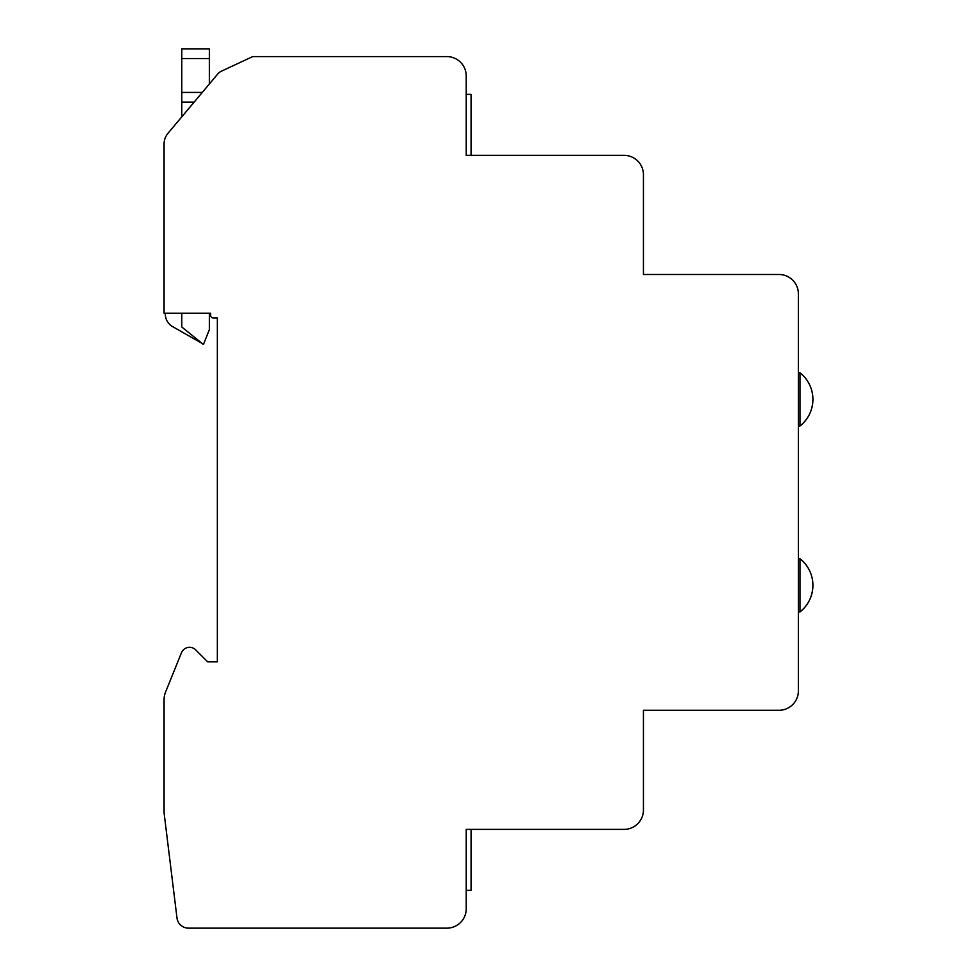 <?xml version="1.0" encoding="UTF-8"?>
<svg xmlns="http://www.w3.org/2000/svg" width="977" height="977" viewBox="0 0 977 977"><rect width="100%" height="100%" fill="white"/><g stroke="black" fill="none" stroke-linecap="round" stroke-linejoin="round"><path stroke-width="1.47" d="M503.998 155.367L466.224 155.367L466.224 75.962A19.369 19.369 0 0 0 446.855 56.593L252.701 56.593L221.4 71.187A10.649 10.649 0 0 0 217.749 73.996L167.934 133.348A16.462 16.462 0 0 0 164.087 143.937L164.087 313.226L210.568 313.226L210.568 315.156A2.907 2.907 0 0 0 213.475 318.062L217.346 318.062L217.346 661.844L207.661 661.844L195.693 649.864A8.72 8.72 0 0 0 181.453 652.77L165.504 692.241A19.369 19.369 0 0 0 164.087 699.495L164.087 811.948A16.462 16.462 0 0 0 164.209 813.951L176.984 917.94A11.626 11.626 0 0 0 188.512 928.15L446.855 928.15A19.369 19.369 0 0 0 466.224 908.781L466.224 829.375L624.071 829.375A19.369 19.369 0 0 0 643.44 810.006L643.44 710.267L779.023 710.267A19.369 19.369 0 0 0 798.38 690.898L798.38 293.857A19.369 19.369 0 0 0 779.023 274.488L643.44 274.488L643.44 174.736A19.369 19.369 0 0 0 624.071 155.367L466.224 155.367M503.998 829.375L471.073 829.375L471.073 890.377L466.224 890.377M165.296 313.226L165.296 314.02A14.521 14.521 0 0 0 172.563 326.599L203.546 344.209L209.359 329.689L209.359 313.226M466.224 95.331L466.224 94.366L471.073 94.366L471.073 155.367M181.759 313.226L181.759 326.953L203.069 344.209M209.359 58.535L181.759 58.535L181.759 48.85L209.359 48.85L209.359 83.985M181.759 58.535L181.759 102.109L194.154 102.109M181.759 116.886L181.759 102.109M798.38 426.033L799.98 426.033A33.89 33.89 0 0 0 812.913 399.41C812.669 410.267 808.37 419.133 799.98 426.033L799.98 372.774L798.38 372.774M798.38 611.968L799.98 611.968A33.89 33.89 0 0 0 812.913 585.345C812.669 596.19 808.37 605.068 799.98 611.968L799.98 558.71L798.38 558.71M202.276 92.424L181.759 92.424M812.913 399.41A33.89 33.89 0 0 0 799.98 372.774M812.913 585.345A33.89 33.89 0 0 0 799.98 558.71"/></g></svg>

